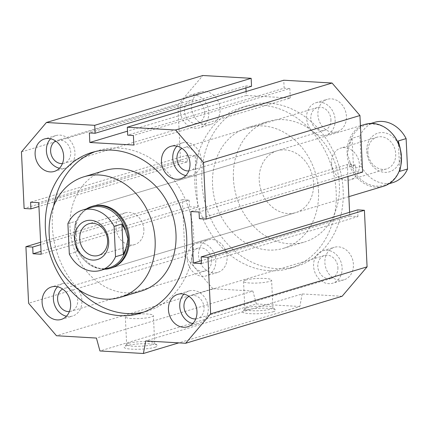 <?xml version="1.0" encoding="UTF-8"?>
<svg xmlns="http://www.w3.org/2000/svg" width="429" height="429" viewBox="0 0 429 429"><rect width="100%" height="100%" fill="white"/><g stroke="black" fill="none" stroke-linecap="round" stroke-linejoin="round"><path stroke-width="0.32" stroke-dasharray="2.15 1.61" d="M204.579 112.189A11.948 9.883 73.3 0 1 197.962 123.043A11.948 9.883 73.3 0 1 184.47 111.014A11.948 9.883 73.3 0 1 191.087 100.161A11.948 9.883 73.3 0 1 204.579 112.189M62.43 163.572A11.948 9.883 -106.7 0 0 64.114 163.256A11.948 9.883 -106.7 0 0 70.731 152.397A11.948 9.883 -106.7 0 0 57.239 140.369A11.948 9.883 -106.7 0 0 55.657 141.028M330.925 119.546A11.948 9.883 73.3 0 1 324.308 130.405A11.948 9.883 73.3 0 1 310.821 118.377A11.948 9.883 73.3 0 1 317.433 107.518A11.948 9.883 73.3 0 1 330.925 119.546M188.776 170.93A11.948 9.883 -106.7 0 0 190.465 170.613A11.948 9.883 -106.7 0 0 197.077 159.754A11.948 9.883 -106.7 0 0 183.591 147.726A11.948 9.883 -106.7 0 0 182.009 148.391M211.556 260.183A11.948 9.883 73.3 0 1 204.944 271.037A11.948 9.883 73.3 0 1 191.452 259.009A11.948 9.883 73.3 0 1 198.069 248.155A11.948 9.883 73.3 0 1 211.556 260.183M69.412 311.567A11.948 9.883 -106.7 0 0 71.096 311.245A11.948 9.883 -106.7 0 0 77.713 300.391A11.948 9.883 -106.7 0 0 64.221 288.363A11.948 9.883 -106.7 0 0 62.639 289.023M337.907 267.54A11.948 9.883 73.3 0 1 331.29 278.4A11.948 9.883 73.3 0 1 317.798 266.371A11.948 9.883 73.3 0 1 324.415 255.512A11.948 9.883 73.3 0 1 337.907 267.54M195.758 318.924A11.948 9.883 -106.7 0 0 197.442 318.608A11.948 9.883 -106.7 0 0 204.059 307.749A11.948 9.883 -106.7 0 0 190.567 295.72A11.948 9.883 -106.7 0 0 188.985 296.385M141.114 291.098A62.966 52.081 73.3 0 1 125.922 292.857A62.966 52.081 73.3 0 1 70.013 227.708A62.966 52.081 73.3 0 1 104.88 170.49M318.516 191.061A62.966 52.081 73.3 0 1 283.649 248.278A62.966 52.081 73.3 0 1 268.463 250.037A62.966 52.081 73.3 0 1 212.548 184.888A62.966 52.081 73.3 0 1 247.42 127.67A62.966 52.081 73.3 0 1 318.516 191.061M233.408 178.62A62.966 52.081 -106.7 0 0 304.51 242.01A62.966 52.081 -106.7 0 0 339.377 184.792A62.966 52.081 -106.7 0 0 268.281 121.402A62.966 52.081 -106.7 0 0 233.408 178.62M348.868 196.654L111.427 267.986A32.293 26.705 73.3 0 1 103.636 268.886A32.293 26.705 73.3 0 1 75.477 240.143A32.293 26.705 73.3 0 1 92.846 206.135L277.102 150.783A32.293 26.705 -106.7 0 0 259.733 184.792A32.293 26.705 -106.7 0 0 287.897 213.535A32.293 26.705 -106.7 0 0 295.683 212.634A32.293 26.705 -106.7 0 0 313.052 178.625A32.293 26.705 -106.7 0 0 284.894 149.882A32.293 26.705 -106.7 0 0 277.102 150.783M78.743 289.661A83.955 69.439 73.3 0 1 53.63 206.059M95.399 151.539A83.955 69.439 73.3 0 1 98.842 150.386A83.955 69.439 73.3 0 1 119.096 148.043A83.955 69.439 73.3 0 1 192.315 222.774A83.955 69.439 73.3 0 1 147.152 311.202A83.955 69.439 73.3 0 1 143.64 312.135M269.439 270.72A83.955 69.439 73.3 0 1 196.219 195.989A83.955 69.439 73.3 0 1 241.382 107.566A83.955 69.439 73.3 0 1 261.631 105.223A83.955 69.439 73.3 0 1 334.851 179.955A83.955 69.439 73.3 0 1 289.688 268.382A83.955 69.439 73.3 0 1 269.439 270.72M268.586 103.137A83.955 69.439 -106.7 0 0 248.332 105.48A83.955 69.439 -106.7 0 0 203.169 193.903A83.955 69.439 -106.7 0 0 276.389 268.634A83.955 69.439 -106.7 0 0 296.643 266.291A83.955 69.439 -106.7 0 0 341.806 177.869A83.955 69.439 -106.7 0 0 268.586 103.137M185.8 175.595A16.951 14.023 -106.7 0 0 191.902 175.407A16.951 14.023 -106.7 0 0 201.292 160.001A16.951 14.023 -106.7 0 0 182.148 142.932A16.951 14.023 -106.7 0 0 176.952 146.139M66.431 316.232A16.951 14.023 -106.7 0 0 72.533 316.039A16.951 14.023 -106.7 0 0 81.923 300.638A16.951 14.023 -106.7 0 0 62.779 283.569A16.951 14.023 -106.7 0 0 57.583 286.77M192.782 323.589A16.951 14.023 -106.7 0 0 198.884 323.402A16.951 14.023 -106.7 0 0 208.269 307.995A16.951 14.023 -106.7 0 0 189.13 290.926A16.951 14.023 -106.7 0 0 183.928 294.133M59.454 168.238A16.951 14.023 -106.7 0 0 65.557 168.045A16.951 14.023 -106.7 0 0 74.941 152.644A16.951 14.023 -106.7 0 0 55.802 135.575A16.951 14.023 -106.7 0 0 50.606 138.781M324.887 262.73A16.951 14.023 -106.7 0 0 344.026 279.799A16.951 14.023 -106.7 0 0 353.416 264.393A16.951 14.023 -106.7 0 0 334.271 247.324A16.951 14.023 -106.7 0 0 324.887 262.73M342.117 267.787A16.951 14.023 73.3 0 1 332.727 283.194A16.951 14.023 73.3 0 1 313.588 266.125A16.951 14.023 73.3 0 1 322.973 250.718A16.951 14.023 73.3 0 1 342.117 267.787M191.559 107.379A16.951 14.023 -106.7 0 0 210.703 124.442A16.951 14.023 -106.7 0 0 220.088 109.041A16.951 14.023 -106.7 0 0 200.949 91.972A16.951 14.023 -106.7 0 0 191.559 107.379M208.789 112.436A16.951 14.023 73.3 0 1 199.405 127.837A16.951 14.023 73.3 0 1 180.26 110.773A16.951 14.023 73.3 0 1 189.65 95.367A16.951 14.023 73.3 0 1 208.789 112.436M198.541 255.373A16.951 14.023 -106.7 0 0 217.68 272.436A16.951 14.023 -106.7 0 0 227.07 257.03A16.951 14.023 -106.7 0 0 207.926 239.967A16.951 14.023 -106.7 0 0 198.541 255.373M215.771 260.424A16.951 14.023 73.3 0 1 206.381 275.831A16.951 14.023 73.3 0 1 187.242 258.767A16.951 14.023 73.3 0 1 196.627 243.361A16.951 14.023 73.3 0 1 215.771 260.424M317.905 114.736A16.951 14.023 -106.7 0 0 337.049 131.805A16.951 14.023 -106.7 0 0 346.439 116.398A16.951 14.023 -106.7 0 0 327.295 99.33A16.951 14.023 -106.7 0 0 317.905 114.736M335.14 119.793A16.951 14.023 73.3 0 1 325.75 135.199A16.951 14.023 73.3 0 1 306.606 118.131A16.951 14.023 73.3 0 1 315.996 102.724A16.951 14.023 73.3 0 1 335.14 119.793M128.85 343.254A14.044 2.284 177.3 0 1 143.431 341.575A14.044 2.284 177.3 0 1 154.494 342.91A14.044 2.284 177.3 0 1 154.703 343.28A14.044 2.284 177.3 0 1 152.493 344.632A14.044 2.284 177.3 0 1 136.787 346.316A14.044 2.284 177.3 0 1 126.641 344.605A14.044 2.284 177.3 0 1 126.812 344.219A14.044 2.284 177.3 0 1 128.85 343.254M127.547 315.562A14.044 2.284 177.3 0 1 143.254 313.878A14.044 2.284 177.3 0 1 153.4 315.588A14.044 2.284 177.3 0 1 151.185 316.94A14.044 2.284 177.3 0 1 135.478 318.624A14.044 2.284 177.3 0 1 125.338 316.913A14.044 2.284 177.3 0 1 127.547 315.562M154.783 347.302A16.629 2.703 -2.7 0 0 157.153 345.27A16.629 2.703 -2.7 0 0 144.058 343.683A16.629 2.703 -2.7 0 0 126.796 345.672A16.629 2.703 -2.7 0 0 124.389 346.814A16.629 2.703 -2.7 0 0 134.888 349.286A16.629 2.703 -2.7 0 0 154.783 347.302M247.056 307.743A14.044 2.284 177.3 0 1 261.636 306.065A14.044 2.284 177.3 0 1 272.699 307.405A14.044 2.284 177.3 0 1 272.908 307.77A14.044 2.284 177.3 0 1 270.694 309.121A14.044 2.284 177.3 0 1 254.987 310.805A14.044 2.284 177.3 0 1 244.846 309.094A14.044 2.284 177.3 0 1 245.018 308.708A14.044 2.284 177.3 0 1 247.056 307.743M245.747 280.057A14.044 2.284 177.3 0 1 261.459 278.367A14.044 2.284 177.3 0 1 271.6 280.083A14.044 2.284 177.3 0 1 269.391 281.429A14.044 2.284 177.3 0 1 253.684 283.119A14.044 2.284 177.3 0 1 243.538 281.403A14.044 2.284 177.3 0 1 245.747 280.057M272.989 311.792A16.629 2.703 -2.7 0 0 275.359 309.759A16.629 2.703 -2.7 0 0 262.264 308.178A16.629 2.703 -2.7 0 0 245.002 310.162A16.629 2.703 -2.7 0 0 242.589 311.304A16.629 2.703 -2.7 0 0 253.089 313.776A16.629 2.703 -2.7 0 0 272.989 311.792M362.612 172.088L355.818 171.697L199.372 218.693M355.818 171.697L355.502 165.009L199.056 212.006M355.502 165.009L347.351 164.538L190.905 211.535M349.603 212.296L349.785 216.098L201.357 260.687M347.351 164.538L347.919 176.507M349.785 216.098L357.936 216.57L201.491 263.567M357.936 216.57L357.62 209.888M342.117 296.267L302.166 293.94L145.721 340.937M302.166 293.94L299.855 306.499L178.807 342.862M299.855 306.499L256.381 303.968L99.936 350.965M256.381 303.968L252.869 291.066L96.423 338.063M252.869 291.066L212.913 288.738L56.467 335.735M212.913 288.738L185.033 256.252L28.587 303.249M185.033 256.252L182.363 199.678L40.616 242.262M182.363 199.678L189.157 200.075L40.728 244.664M189.157 200.075L189.473 206.757L41.045 251.346M189.473 206.757L197.624 207.234L41.179 254.231M197.624 207.234L195.19 155.673L38.749 202.67M195.19 155.673L187.039 155.201L30.593 202.198M187.039 155.201L187.355 161.883L38.926 206.472M187.355 161.883L180.561 161.486L24.121 208.483M180.561 161.486L177.896 104.912L21.45 151.909M177.896 104.912L202.858 75.504M251.533 86.272L245.828 85.939L89.382 132.936M246.09 91.533L246.278 95.49L127.504 131.167M245.828 85.939L245.919 87.956M246.278 95.49L290.294 98.053L133.848 145.05M290.294 98.053L289.843 88.503L133.398 135.5M289.843 88.503L284.137 88.17L127.692 135.167M284.137 88.17L283.762 80.218M367.857 152.241A16.549 13.685 -106.7 0 0 386.545 168.903A16.549 13.685 -106.7 0 0 395.71 153.861A16.549 13.685 -106.7 0 0 377.021 137.205A16.549 13.685 -106.7 0 0 367.857 152.241M366.757 151.475A20.184 16.693 -106.7 0 0 384.674 172.356A20.184 16.693 -106.7 0 0 400.718 153.453A20.184 16.693 -106.7 0 0 382.797 132.572A20.184 16.693 -106.7 0 0 366.757 151.475M331.569 163.143A16.549 13.685 -106.7 0 0 350.257 179.799A16.549 13.685 -106.7 0 0 359.422 164.763A16.549 13.685 -106.7 0 0 340.733 148.102A16.549 13.685 -106.7 0 0 331.569 163.143M143.876 229.515A16.549 13.685 -106.7 0 0 125.188 212.854A16.549 13.685 -106.7 0 0 116.023 227.896A16.549 13.685 -106.7 0 0 134.711 244.551A16.549 13.685 -106.7 0 0 143.876 229.515M86.411 208.912A32.293 26.705 -106.7 0 0 74.523 227.568A32.293 26.705 -106.7 0 0 73.981 235.773A32.293 26.705 -106.7 0 0 84.32 260.199A32.293 26.705 -106.7 0 0 104.526 269.214M69.326 254.048L77.15 251.7L75.354 244.723L73.965 235.832L74.442 227.992L75.718 221.294L67.895 223.648M91.339 207.427A31.483 26.04 -106.7 0 0 74.544 227.477M365.004 124.378A32.293 26.705 -106.7 0 0 347.12 153.721A32.293 26.705 -106.7 0 0 383.585 186.229M391.452 132.802A31.483 26.04 -106.7 0 0 365.991 124.925A31.483 26.04 -106.7 0 0 349.19 144.97L347.452 153.673L350.005 162.216L353.539 168.672L361.357 166.318L359.926 135.918L352.102 138.267L353.539 168.672M352.102 138.267L349.19 144.97M77.15 251.7L75.718 221.294M400.895 165.245L401.002 164.661M398.294 140.959L399.726 171.359M374.678 122.313A31.483 26.04 -106.7 0 0 359.926 135.918M361.357 166.318A31.483 26.04 -106.7 0 0 392.798 182.615M350.005 162.216A31.483 26.04 -106.7 0 0 384.105 185.226A31.483 26.04 -106.7 0 0 400.901 165.181M75.354 244.723A31.483 26.04 -106.7 0 0 83.993 259.851A31.483 26.04 -106.7 0 0 109.454 267.734M197.962 123.043L64.114 163.256M324.308 130.405L190.465 170.613M204.944 271.037L71.096 311.245M331.29 278.4L197.442 318.608M283.649 248.278L304.51 242.01M91.886 152.477L98.842 150.386M241.382 107.566L248.332 105.48M180.604 178.802L191.902 175.407M61.234 319.433L72.533 316.039M187.586 326.796L198.884 323.402M54.258 171.439L65.557 168.045M344.026 279.799L332.727 283.194M210.703 124.442L199.405 127.837M217.68 272.436L206.381 275.831M337.049 131.805L325.75 135.199M154.703 343.28L153.4 315.588M157.153 345.27L154.494 342.91M272.908 307.77L271.6 280.083M275.359 309.759L272.699 307.405M245.018 308.708L242.589 311.304M243.538 281.403L244.846 309.094M126.812 344.219L124.389 346.814M125.338 316.913L126.641 344.605M315.996 102.724L327.295 99.33M196.627 243.361L207.926 239.967M189.65 95.367L200.949 91.972M322.973 250.718L334.271 247.324M55.802 135.575L44.503 138.969M189.13 290.926L177.831 294.321M62.779 283.569L51.48 286.963M182.148 142.932L170.849 146.327M289.688 268.382L296.643 266.291M140.197 313.288L147.152 311.202M111.427 267.986L295.683 212.634M247.42 127.67L268.281 121.402M324.415 255.512L190.567 295.72M198.069 248.155L64.221 288.363M317.433 107.518L183.591 147.726M191.087 100.161L57.239 140.369M386.545 168.903L350.257 179.799M134.711 244.551L98.423 255.453M74.442 227.992L74.523 227.568M360.424 125.751L92.846 206.135M370.919 123.439L365.991 124.925M389.033 183.746L384.105 185.226M83.993 259.851L84.32 260.199M125.188 212.854L88.9 223.756M377.021 137.205L340.733 148.102"/><path stroke-width="0.64" d="M55.657 141.028A11.948 9.883 -106.7 0 0 50.627 151.228A11.948 9.883 -106.7 0 0 62.43 163.572M182.009 148.391A11.948 9.883 -106.7 0 0 176.973 158.585A11.948 9.883 -106.7 0 0 188.776 170.93M62.639 289.023A11.948 9.883 -106.7 0 0 57.604 299.217A11.948 9.883 -106.7 0 0 69.412 311.567M188.985 296.385A11.948 9.883 -106.7 0 0 183.95 306.579A11.948 9.883 -106.7 0 0 195.758 318.924M84.02 176.753L104.88 170.49A62.966 52.081 73.3 0 1 175.981 233.88A62.966 52.081 73.3 0 1 141.114 291.098L120.254 297.361A62.966 52.081 73.3 0 1 49.153 233.971A62.966 52.081 73.3 0 1 84.02 176.753A62.966 52.081 73.3 0 1 155.121 240.143A62.966 52.081 73.3 0 1 120.254 297.361M91.86 206.429L92.846 206.135A32.293 26.705 73.3 0 1 100.638 205.234A32.293 26.705 73.3 0 1 128.797 233.977A32.293 26.705 73.3 0 1 111.427 267.986L110.441 268.281A32.293 26.705 -106.7 0 0 128.325 238.937A32.293 26.705 -106.7 0 0 91.86 206.429A32.293 26.705 -106.7 0 0 86.411 208.912M119.943 315.631A83.955 69.439 73.3 0 1 46.723 240.9A83.955 69.439 73.3 0 1 91.886 152.477A83.955 69.439 73.3 0 1 112.141 150.134A83.955 69.439 73.3 0 1 185.36 224.866A83.955 69.439 73.3 0 1 140.197 313.288A83.955 69.439 73.3 0 1 119.943 315.631M143.64 312.135A83.955 69.439 73.3 0 1 126.898 313.54A83.955 69.439 73.3 0 1 78.743 289.661M53.63 206.059A83.955 69.439 73.3 0 1 95.399 151.539M189.993 163.395A16.951 14.023 73.3 0 1 180.604 178.802A16.951 14.023 73.3 0 1 161.46 161.733A16.951 14.023 73.3 0 1 170.849 146.327A16.951 14.023 73.3 0 1 189.993 163.395M176.952 146.139A16.951 14.023 -106.7 0 0 172.758 158.339A16.951 14.023 -106.7 0 0 185.8 175.595M70.624 304.027A16.951 14.023 73.3 0 1 61.234 319.433A16.951 14.023 73.3 0 1 42.096 302.37A16.951 14.023 73.3 0 1 51.48 286.963A16.951 14.023 73.3 0 1 70.624 304.027M57.583 286.77A16.951 14.023 -106.7 0 0 53.394 298.975A16.951 14.023 -106.7 0 0 66.431 316.232M196.97 311.39A16.951 14.023 73.3 0 1 187.586 326.796A16.951 14.023 73.3 0 1 168.441 309.727A16.951 14.023 73.3 0 1 177.831 294.321A16.951 14.023 73.3 0 1 196.97 311.39M183.928 294.133A16.951 14.023 -106.7 0 0 179.74 306.333A16.951 14.023 -106.7 0 0 192.782 323.589M63.642 156.038A16.951 14.023 73.3 0 1 54.258 171.439A16.951 14.023 73.3 0 1 35.114 154.376A16.951 14.023 73.3 0 1 44.503 138.969A16.951 14.023 73.3 0 1 63.642 156.038M50.606 138.781A16.951 14.023 -106.7 0 0 46.412 150.981A16.951 14.023 -106.7 0 0 59.454 168.238M206.167 219.085L199.372 218.693L199.056 212.006L190.905 211.535L193.34 263.095L201.491 263.567L201.174 256.885L207.968 257.282L210.634 313.851L185.671 343.264L145.721 340.937L143.409 353.496L99.936 350.965L96.423 338.063L56.467 335.735L28.587 303.249L25.917 246.675L32.711 247.072L33.028 253.754L41.179 254.231L38.749 202.67L30.593 202.198L30.909 208.88L24.121 208.483L21.45 151.909L46.412 122.501L94.712 125.311L95.088 133.269L89.382 132.936L89.833 142.487L133.848 145.05L133.398 135.5L127.692 135.167L127.316 127.215L175.617 130.025L203.496 162.516L206.167 219.085L362.612 172.088L359.942 115.519L203.496 162.516M201.357 260.687L193.34 263.095M347.919 176.507L349.603 212.296M207.968 257.282L364.414 210.28L357.62 209.888L201.174 256.885M364.414 210.28L367.079 266.854L210.634 313.851M367.079 266.854L342.117 296.267L185.671 343.264M178.807 342.862L143.409 353.496M40.616 242.262L25.917 246.675M40.728 244.664L32.711 247.072M41.045 251.346L33.028 253.754M38.926 206.472L30.909 208.88M94.712 125.311L251.158 78.314L202.858 75.504L46.412 122.501M251.158 78.314L251.533 86.272L95.088 133.269M127.504 131.167L89.833 142.487M245.919 87.956L246.09 91.533M175.617 130.025L332.062 83.028L283.762 80.218L127.316 127.215M332.062 83.028L359.942 115.519M79.735 238.792A16.549 13.685 -106.7 0 0 98.423 255.453A16.549 13.685 -106.7 0 0 107.588 240.417A16.549 13.685 -106.7 0 0 88.9 223.756A16.549 13.685 -106.7 0 0 79.735 238.792M74.726 239.205A20.184 16.693 -106.7 0 0 92.643 260.081A20.184 16.693 -106.7 0 0 108.687 241.184A20.184 16.693 -106.7 0 0 90.771 220.302A20.184 16.693 -106.7 0 0 74.726 239.205M125.44 230.443A31.483 26.04 -106.7 0 0 91.339 207.427L82.647 210.038A31.483 26.04 -106.7 0 0 67.895 223.648L69.326 254.048A31.483 26.04 -106.7 0 0 100.767 270.345A31.483 26.04 -106.7 0 0 115.519 256.74L114.087 226.335L121.906 223.986L125.44 230.443L127.992 238.98L126.255 247.689L123.343 254.386L115.519 256.74M348.868 196.654L383.585 186.229A32.293 26.705 -106.7 0 0 400.922 165.09A32.293 26.705 -106.7 0 0 401.464 156.885A32.293 26.705 -106.7 0 0 391.125 132.459A32.293 26.705 -106.7 0 0 365.004 124.378L360.424 125.751M400.922 165.09L401.48 156.821L400.091 147.935A31.483 26.04 -106.7 0 0 391.452 132.802L391.125 132.459M123.343 254.386L121.906 223.986M400.091 147.935L398.294 140.959L406.118 138.61L407.55 169.01L399.726 171.359L400.895 165.245M114.087 226.335A31.483 26.04 -106.7 0 0 82.647 210.038M406.118 138.61A31.483 26.04 -106.7 0 0 374.678 122.313L370.919 123.439M389.033 183.746L392.798 182.615A31.483 26.04 -106.7 0 0 407.55 169.01M104.526 269.214A32.293 26.705 -106.7 0 0 110.441 268.281M100.767 270.345L109.454 267.734A31.483 26.04 -106.7 0 0 126.255 247.689"/></g></svg>
